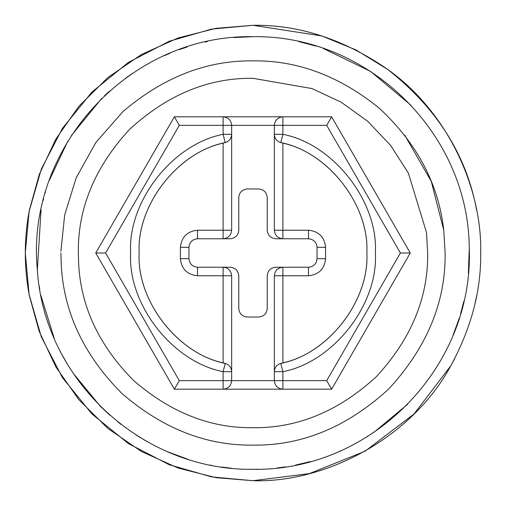 <?xml version="1.0" encoding="UTF-8"?>
<svg xmlns="http://www.w3.org/2000/svg" width="506" height="506" viewBox="0 0 506 506"><rect width="100%" height="100%" fill="white"/><g stroke="black" fill="none" stroke-linecap="round" stroke-linejoin="round"><path stroke-width="0.76" d="M454.685 358.691L450.833 365.737C411.15 439.233 323.91 483.103 253 480.7L211.565 476.899L169.187 464.71L128.397 443.585L91.991 414.009L62.415 377.602L41.29 336.813L29.101 294.435L25.3 253L29.101 211.565L41.29 169.187L62.415 128.397L91.991 91.991L128.397 62.415L169.187 41.29L211.565 29.101L253 25.3C299.154 24.598 344.093 39.335 387.824 69.505C449.062 113.053 482.212 189.788 480.7 253C481.206 290.501 471.25 328.078 450.833 365.737L413.997 414.016L365.041 451.225L309.299 473.629L253 480.7L215.898 477.658L178.156 468.05L141.528 451.548L107.867 428.455L78.873 399.721L55.799 366.837L39.285 331.569L29.335 295.694C23.959 267.231 23.959 238.769 29.335 210.306L39.285 174.431L55.799 139.163L78.873 106.279L107.867 77.544L141.528 54.452L178.156 37.95L215.898 28.342L253 25.3L321.848 35.958L355.908 49.879L387.824 69.505C436.937 108.183 466.551 155.121 476.665 210.306L476.69 210.452M476.671 295.649L474.881 304.15M233.734 37.545L253 36.685C368.513 34.895 468.72 133.489 469.264 248.389L468.366 273.259M463.875 301.196L460.555 313.941M459.334 317.951L452.959 335.516M407.545 404.357L373.757 432.472M367.906 436.273L366.173 437.348M340.576 450.795L340.032 451.036M310.45 461.548L295.46 465.109M285.371 466.88L277.25 467.949M258.149 469.252L253.063 469.315M469.264 248.389C473.742 367.154 371.657 471.181 253.234 469.315C142.034 470.865 44.383 380.208 37.349 269.97L41.081 209.604M231.432 468.24L221.539 467.013M211.363 465.267L210.559 465.109M187.871 459.284L167.676 451.776M146.702 441.396L136.203 435.071M121.124 424.464L117.816 421.871M109.947 415.262L100.39 406.305M100.068 405.983L73.225 373.301M66.552 362.675L63.079 356.553M54.174 338.198L40.885 295.403M39.778 289.464L39.202 285.909M298.673 41.562L316.25 46.141M323.011 48.329L370.575 71.428L410.929 105.185M43.13 200.597L43.567 198.864M45.16 193.033L45.54 191.749M49.107 180.756L67.798 141.231M71.333 135.576L101.788 98.316M104.432 95.773L109.555 91.086M125.45 78.291L132.167 73.579M144.501 65.862L149.118 63.263M164.001 55.843L170.092 53.206M179.472 49.563L187.283 46.913M205.038 42.068L207.409 41.543M37.349 269.97C25.458 147.17 129.77 34.282 253 36.685M253 60.878C206.821 60.214 163.47 77.114 122.952 111.586C163.47 77.114 206.821 60.214 253 60.878C297.446 60.22 339.564 76.014 379.348 108.271C417.089 143.343 438.569 184.026 443.781 230.325L445.122 253C445.78 302.031 427.026 347.318 388.848 388.848C347.318 427.026 302.031 445.78 253 445.122C206.378 445.786 162.723 428.601 122.035 393.567C83.971 355.433 63.705 312.487 61.239 264.727L60.878 253M443.781 230.325L431.283 181.401L404.724 135.146M60.884 251.324L64.692 214.917L76.191 177.834L95.824 142.521L122.952 111.586M426.469 232.38L427.69 253C428.285 297.585 411.233 338.761 376.521 376.521C338.761 411.233 297.585 428.285 253 427.69C210.61 428.297 170.92 412.668 133.919 380.809C99.309 346.136 80.884 307.091 78.639 263.664L78.31 253C77.715 208.415 94.767 167.239 129.479 129.479C167.239 94.767 208.415 77.715 253 78.31L312.012 88.582L341.145 102.18L367.887 121.402L390.67 145.469L408.329 173.065L426.469 232.38M238.769 275.77C238.225 270.621 235.379 267.775 230.23 267.231C235.379 267.775 238.225 270.621 238.769 275.77L238.769 308.502C239.313 313.65 242.159 316.497 247.307 317.041L258.692 317.041C263.841 316.497 266.687 313.65 267.231 308.502L267.231 275.77C267.775 270.621 270.621 267.775 275.77 267.231C270.621 267.775 267.775 270.621 267.231 275.77M223.114 238.769L197.498 238.769C192.35 239.313 189.503 242.159 188.959 247.307L180.421 247.307C181.509 237.01 187.201 231.318 197.498 230.23L223.114 230.23L223.114 238.769L230.23 238.769C235.379 238.225 238.225 235.379 238.769 230.23C238.225 235.379 235.379 238.225 230.23 238.769L223.114 238.769C228.263 238.225 231.109 235.379 231.653 230.23L231.653 125.349C231.109 120.2 228.263 117.354 223.114 116.81L282.886 116.81C277.737 117.354 274.891 120.2 274.347 125.349L179.301 125.349L174.374 116.81L223.114 116.81L223.114 134.318L231.653 134.318C231.368 138.53 229.218 141.288 225.202 142.597C178.156 151.636 136.424 205.17 139.15 253C136.424 300.83 178.156 354.364 225.202 363.403L223.114 371.682C172.54 361.967 127.683 304.416 130.611 253C127.683 201.584 172.54 144.033 223.114 134.318L225.202 142.597L227.226 141.8M267.231 230.23C267.775 235.379 270.621 238.225 275.77 238.769C270.621 238.225 267.775 235.379 267.231 230.23L267.231 197.498C266.687 192.35 263.841 189.503 258.692 188.959L247.307 188.959C242.159 189.503 239.313 192.35 238.769 197.498L238.769 230.23M274.347 275.77C274.891 270.621 277.737 267.775 282.886 267.231L308.502 267.231C313.65 266.687 316.497 263.841 317.041 258.692L317.041 247.307C316.497 242.159 313.65 239.313 308.502 238.769L282.886 238.769C277.737 238.225 274.891 235.379 274.347 230.23L274.347 134.318C274.631 138.53 276.782 141.288 280.798 142.597C327.844 151.636 369.576 205.17 366.85 253C369.576 300.83 327.844 354.364 280.798 363.403C276.782 364.712 274.631 367.47 274.347 371.682L274.347 275.77L282.886 275.77L282.886 267.231L275.77 267.231L282.886 267.231M281.931 142.888L282.886 143.141C329.09 153.033 369.431 205.822 366.85 253C369.431 300.178 329.09 352.967 282.886 362.859L281.931 363.112M188.959 247.307L188.959 258.692C189.503 263.841 192.35 266.687 197.498 267.231L223.114 267.231C228.263 267.775 231.109 270.621 231.653 275.77L231.653 380.651L274.347 380.651L274.347 371.682L282.886 371.682L280.798 363.403M280.798 142.597L282.886 134.318L274.347 134.318L274.347 125.349L282.886 125.349L282.886 116.81L331.626 116.81L326.699 125.349L282.886 125.349L282.886 134.318C333.46 144.033 378.317 201.584 375.389 253C378.317 304.416 333.46 361.967 282.886 371.682L282.886 380.651L274.347 380.651C274.891 385.8 277.737 388.646 282.886 389.19L174.374 389.19L95.742 253L174.374 116.81M331.626 116.81L410.258 253L331.626 389.19L326.699 380.651L400.398 253L326.699 125.349M331.626 389.19L282.886 389.19L282.886 380.651L326.699 380.651M410.258 253L400.398 253M179.301 125.349L105.602 253L179.301 380.651L231.653 380.651C231.109 385.8 228.263 388.646 223.114 389.19L223.114 371.682L231.653 371.682C231.368 367.47 229.218 364.712 225.202 363.403M179.301 380.651L174.374 389.19M105.602 253L95.742 253M224.069 363.112L223.114 362.859C176.91 352.967 136.569 300.178 139.15 253C136.569 205.822 176.91 153.033 223.114 143.141L224.069 142.888M231.634 134.906L231.653 134.318M223.114 267.231L230.23 267.231L223.114 267.231L223.114 275.77L197.498 275.77C187.201 274.682 181.509 268.99 180.421 258.692L180.421 247.307M275.77 238.769L282.886 238.769L275.77 238.769M282.886 143.141L282.886 230.23L308.502 230.23C318.799 231.318 324.491 237.01 325.579 247.307L325.579 258.692C324.491 268.99 318.799 274.682 308.502 275.77L282.886 275.77L282.886 362.859M308.502 275.77L308.502 267.231M325.579 258.692L317.041 258.692M325.579 247.307L317.041 247.307M308.502 230.23L308.502 238.769M274.347 230.23L282.886 230.23L282.886 238.769M223.114 362.859L223.114 275.77L231.653 275.77M197.498 267.231L197.498 275.77M223.114 143.141L223.114 230.23L231.653 230.23M188.959 258.692L180.421 258.692M197.498 230.23L197.498 238.769"/></g></svg>
